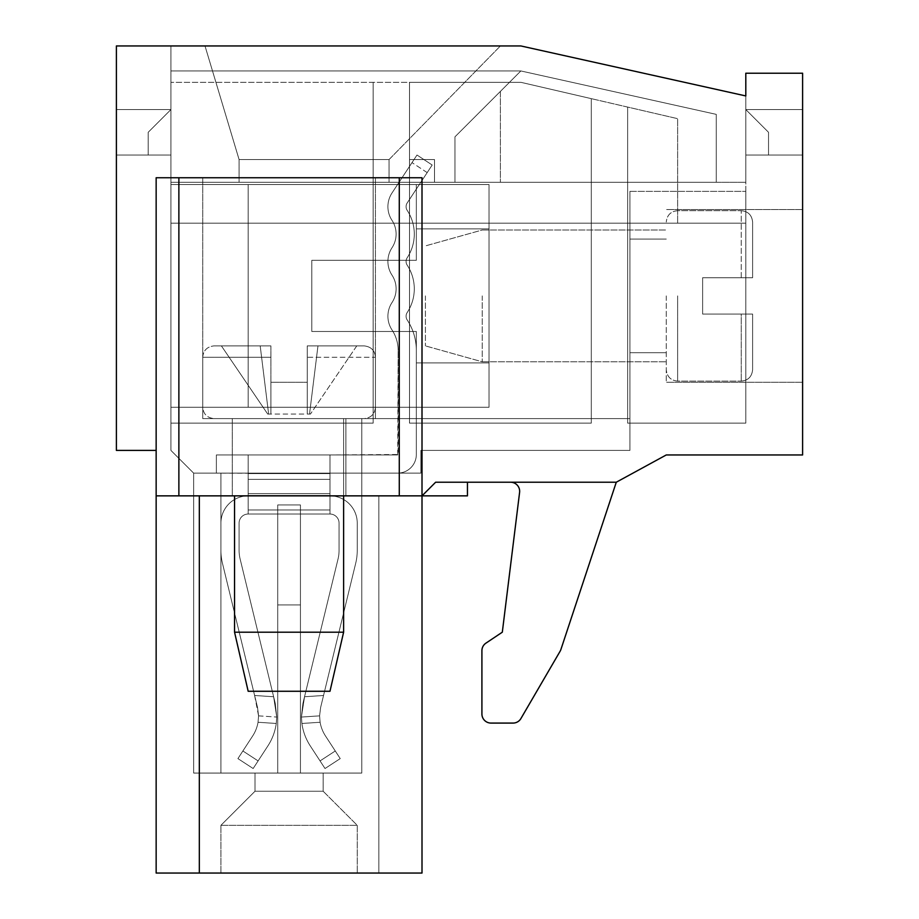 <?xml version="1.0" encoding="UTF-8"?>
<svg xmlns="http://www.w3.org/2000/svg" width="919" height="919" viewBox="0 0 919 919"><rect width="100%" height="100%" fill="white"/><g stroke="black" fill="none" stroke-linecap="round" stroke-linejoin="round"><path stroke-width="0.69" stroke-dasharray="4.59 3.45" d="M489.034 407.243L489.034 184.558L170.923 184.558L170.923 407.243L489.034 407.243L489.034 184.558L170.923 184.558L170.923 407.243L489.034 407.243L489.034 184.558L170.923 184.558L170.923 407.243L489.034 407.243L489.034 184.558L170.923 184.558L170.923 407.243L489.034 407.243L489.034 184.558L170.923 184.558L170.923 407.243L489.034 407.243L489.034 184.558L170.923 184.558L170.923 407.243L489.034 407.243L489.034 184.558L170.923 184.558L170.923 407.243L489.034 407.243L489.034 184.558L170.923 184.558L170.923 407.243L489.034 407.243M489.034 362.925L489.034 228.865L489.034 362.925L489.034 228.865L489.034 362.925L489.034 228.865L489.034 362.925L489.034 228.865L489.034 362.925L416.33 362.925L416.33 331.483L416.33 362.925L416.33 331.483L416.33 362.925L416.33 331.483L416.33 362.925L416.33 331.483L416.33 362.925L489.034 362.925M248.176 184.558L416.33 184.558L248.176 184.558L416.33 184.558L248.176 184.558L416.33 184.558L248.176 184.558L416.33 184.558L248.176 184.558L248.176 407.243L416.33 407.243L416.33 331.483L311.805 331.483L311.805 260.318L416.33 260.318L416.33 184.558L416.33 260.318L416.33 184.558L416.33 260.318L416.33 184.558L416.33 260.318L416.33 184.558L416.33 260.318L311.805 260.318L311.805 331.483L311.805 260.318L311.805 331.483L416.33 331.483L416.33 407.243L248.176 407.243L248.176 184.558L248.176 407.243L416.33 407.243L416.33 331.483L311.805 331.483L311.805 260.318L416.33 260.318L311.805 260.318L311.805 331.483L311.805 260.318L311.805 331.483L416.33 331.483L416.33 407.243L248.176 407.243L248.176 184.558L248.176 407.243L416.33 407.243L416.33 331.483L311.805 331.483L311.805 260.318L416.33 260.318L311.805 260.318L311.805 331.483L311.805 260.318L311.805 331.483L416.33 331.483L416.33 407.243L248.176 407.243L248.176 184.558L248.176 407.243L416.33 407.243L416.33 331.483L311.805 331.483L311.805 260.318L416.33 260.318L311.805 260.318L311.805 331.483L311.805 260.318L311.805 331.483L416.33 331.483L416.33 407.243L248.176 407.243L248.176 184.558M257.538 707.527L222.455 563.278L257.538 707.527L258.572 715.855L258.044 722.265A36.358 36.358 0 0 1 252.668 735.97L237.918 758.6L253.15 768.525L267.9 745.895A54.531 54.531 0 0 0 276.251 723.471L276.745 717.061L276.251 723.471L276.745 717.061L275.206 703.23L240.123 558.982A36.358 36.358 0 0 1 239.089 550.389L239.089 523.118A9.087 9.087 0 0 1 248.176 514.031L248.176 495.858A27.271 27.271 0 0 0 220.916 523.118L220.916 550.389A54.531 54.531 0 0 0 222.455 563.278A54.531 54.531 0 0 1 220.916 550.389L220.916 523.118A27.271 27.271 0 0 1 248.176 495.858L329.978 495.858L248.176 495.858L248.176 514.031L248.176 493.583L329.978 493.583L248.176 493.583L248.176 509.988L248.176 493.583L329.978 493.583L248.176 493.583L248.176 514.031L329.978 514.031L329.978 495.398L329.978 514.031A9.087 9.087 0 0 1 339.065 523.118L339.065 550.389A36.358 36.358 0 0 1 338.043 558.982L304.534 696.751L338.043 558.982A36.358 36.358 0 0 0 339.065 550.389L339.065 523.118A9.087 9.087 0 0 0 329.978 514.031L329.978 479.35L248.176 479.35L248.176 495.858A27.271 27.271 0 0 0 220.916 523.118L220.916 550.389A54.531 54.531 0 0 0 222.455 563.278L254.62 695.488L273.632 696.751L276.745 717.061L276.251 723.471L276.745 717.061L273.632 696.751L254.62 695.488L222.455 563.278A54.531 54.531 0 0 1 220.916 550.389L220.916 523.118A27.271 27.271 0 0 1 248.176 495.858L329.978 495.858A27.271 27.271 0 0 1 357.25 523.118A27.271 27.271 0 0 0 329.978 495.858L248.176 495.858L248.176 514.031A9.087 9.087 0 0 0 239.089 523.118L239.089 550.389A36.358 36.358 0 0 0 240.123 558.982L273.632 696.751L240.123 558.982A36.358 36.358 0 0 1 239.089 550.389L239.089 523.118A9.087 9.087 0 0 1 248.176 514.031L248.176 495.858A27.271 27.271 0 0 0 220.916 523.118L220.916 550.389A54.531 54.531 0 0 0 222.455 563.278L257.538 707.527L254.62 695.488L273.632 696.751L276.745 717.061L276.251 723.471L276.745 717.061L273.632 696.751L254.62 695.488L222.455 563.278A54.531 54.531 0 0 1 220.916 550.389L220.916 523.118A27.271 27.271 0 0 1 248.176 495.858L329.978 495.858L329.978 514.031L248.176 514.031L329.978 514.031L329.978 495.858A27.271 27.271 0 0 1 357.25 523.118L357.25 550.389L357.25 523.118A27.271 27.271 0 0 0 329.978 495.858L248.176 495.858L248.176 514.031A9.087 9.087 0 0 0 239.089 523.118L239.089 550.389A36.358 36.358 0 0 0 240.123 558.982L273.632 696.751L240.123 558.982A36.358 36.358 0 0 1 239.089 550.389L239.089 523.118A9.087 9.087 0 0 1 248.176 514.031L248.176 495.858A27.271 27.271 0 0 0 220.916 523.118L220.916 550.389A54.531 54.531 0 0 0 222.455 563.278L257.538 707.527L258.572 715.855L254.62 695.488L273.632 696.751L275.206 703.23L276.745 717.061L276.251 723.471L258.044 722.265L258.572 715.855L258.044 722.265A36.358 36.358 0 0 1 252.668 735.97L237.918 758.6L242.88 750.984L237.918 758.6L253.15 768.525L237.918 758.6L242.88 750.984L237.918 758.6L253.15 768.525L258.113 760.909L253.15 768.525L237.918 758.6L242.88 750.984L258.113 760.909L267.9 745.895A54.531 54.531 0 0 0 276.251 723.471L258.044 722.265A36.358 36.358 0 0 1 252.668 735.97L242.88 750.984L258.113 760.909L267.9 745.895A54.531 54.531 0 0 0 276.251 723.471L258.044 722.265L258.572 715.855L257.538 707.527L258.572 715.855L258.044 722.265A36.358 36.358 0 0 1 252.668 735.97L242.88 750.984L258.113 760.909L253.15 768.525L267.9 745.895A54.531 54.531 0 0 0 276.251 723.471L258.044 722.265A36.358 36.358 0 0 1 252.668 735.97L242.88 750.984L258.113 760.909L267.9 745.895A54.531 54.531 0 0 0 276.251 723.471A54.531 54.531 0 0 1 267.9 745.895A54.531 54.531 0 0 0 276.251 723.471A54.531 54.531 0 0 1 267.9 745.895L253.15 768.525L237.918 758.6L253.15 768.525L267.9 745.895L253.15 768.525L237.918 758.6L242.88 750.984L258.113 760.909L242.88 750.984L258.113 760.909L242.88 750.984L252.668 735.97A36.358 36.358 0 0 0 258.044 722.265L258.572 715.855L257.538 707.527L222.455 563.278A54.531 54.531 0 0 1 220.916 550.389L220.916 523.118A27.271 27.271 0 0 1 248.176 495.858L329.978 495.858L329.978 514.031L329.978 454.951L329.978 473.584L248.176 473.136L248.176 454.951L329.978 454.951L329.978 473.136L216.367 473.136L216.367 454.951L248.176 454.951L216.367 454.951L248.176 454.951L248.176 473.136L248.176 454.951L248.176 473.136L216.367 473.136L216.367 454.951L329.978 454.951L329.978 473.136L397.697 473.136L329.978 473.136L329.978 454.951L216.367 454.951L248.176 454.951L248.176 473.136L248.176 454.951L248.176 473.136L216.367 473.136L248.176 473.136L248.176 454.951L397.697 454.951L329.978 454.951L329.978 473.584L216.367 473.136L216.367 454.951L216.367 473.136L248.176 473.136L248.176 514.031L248.176 509.988L248.176 514.031L329.978 514.031A9.087 9.087 0 0 1 339.065 523.118L339.065 550.389A36.358 36.358 0 0 1 338.043 558.982L302.96 703.23L301.421 717.061L301.914 723.471L301.421 717.061L304.534 696.751L323.545 695.488L355.699 563.278L320.616 707.527L319.594 715.855L320.111 722.265L319.594 715.855L320.616 707.527L323.545 695.488L304.534 696.751L338.043 558.982A36.358 36.358 0 0 0 339.065 550.389L339.065 523.118A9.087 9.087 0 0 0 329.978 514.031L329.978 479.35L248.176 479.35L248.176 514.031A9.087 9.087 0 0 0 239.089 523.118L239.089 550.389A36.358 36.358 0 0 0 240.123 558.982L273.632 696.751L254.62 695.488L257.538 707.527L258.572 715.855L258.044 722.265A36.358 36.358 0 0 1 252.668 735.97A36.358 36.358 0 0 0 258.044 722.265L258.572 715.855L257.538 707.527M432.183 165.018L427.186 172.611L432.183 165.018L417.008 155.024L392.011 192.967A24.905 24.905 0 0 0 392.011 220.365A24.905 24.905 0 0 1 392.011 247.751A24.905 24.905 0 0 0 392.011 275.149A24.905 24.905 0 0 1 392.011 302.546A24.905 24.905 0 0 0 392.011 329.932A37.265 37.265 0 0 1 398.145 350.426L398.145 454.503L329.978 454.951L329.978 473.136L248.176 473.584L248.176 454.951L216.367 454.951L216.367 473.136L216.367 454.951L248.176 454.951L248.176 514.031L248.176 495.398L248.176 514.031L329.978 514.031L248.176 514.031A9.087 9.087 0 0 0 239.089 523.118A9.087 9.087 0 0 1 248.176 514.031L329.978 514.031L329.978 495.858A27.271 27.271 0 0 1 357.25 523.118L357.25 550.389A54.531 54.531 0 0 1 355.699 563.278A54.531 54.531 0 0 0 357.25 550.389L357.25 523.118A27.271 27.271 0 0 0 329.978 495.858L248.176 495.858L248.176 479.35L329.978 479.35L329.978 509.988L329.978 479.35L248.176 479.35L248.176 514.031L329.978 514.031L329.978 473.136L397.697 473.136L329.978 473.136L329.978 454.951L329.978 473.136L248.176 473.136L397.697 473.136L329.978 473.136L329.978 454.951L248.176 454.951L248.176 473.136L216.367 473.136L216.367 454.951L216.367 473.136L248.176 473.136L248.176 495.398L329.978 495.398L329.978 514.031A9.087 9.087 0 0 1 339.065 523.118L339.065 550.389A36.358 36.358 0 0 1 338.043 558.982L302.96 703.23L301.421 717.061L301.914 723.471A54.531 54.531 0 0 0 310.266 745.895L325.016 768.525L340.237 758.6L335.274 750.984L340.237 758.6L325.016 768.525L320.053 760.909L325.016 768.525L340.237 758.6L325.487 735.97A36.358 36.358 0 0 1 320.111 722.265L319.594 715.855L320.111 722.265L319.594 715.855L320.616 707.527L319.594 715.855L320.111 722.265L319.594 715.855L320.616 707.527L355.699 563.278L320.616 707.527L319.594 715.855L320.111 722.265L301.914 723.471A54.531 54.531 0 0 0 310.266 745.895L325.016 768.525L320.053 760.909L325.016 768.525L340.237 758.6L325.016 768.525L320.053 760.909L335.274 750.984L325.487 735.97A36.358 36.358 0 0 1 320.111 722.265L301.914 723.471L301.421 717.061L304.534 696.751L323.545 695.488L304.534 696.751L338.043 558.982A36.358 36.358 0 0 0 339.065 550.389L339.065 523.118A9.087 9.087 0 0 0 329.978 514.031L329.978 509.988L248.176 509.988L329.978 509.988L248.176 509.988L329.978 509.988L329.978 514.031L329.978 495.858A27.271 27.271 0 0 1 357.25 523.118L357.25 550.389A54.531 54.531 0 0 1 355.699 563.278A54.531 54.531 0 0 0 357.25 550.389L357.25 523.118A27.271 27.271 0 0 0 329.978 495.858L329.978 473.584L248.176 473.584L248.176 454.951L397.697 454.951L329.978 454.951L329.978 473.584L248.176 473.584L248.176 495.398L329.978 495.398L329.978 473.584L248.176 473.584L248.176 495.398L329.978 495.398L329.978 473.584L248.176 473.584L248.176 454.951L248.176 473.136L329.978 473.136L248.176 473.136L248.176 454.951L329.978 454.951L329.978 473.136L397.697 473.136L329.978 473.136L329.978 454.951L397.697 454.951L329.978 454.951L329.978 473.584L248.176 473.584L248.176 495.398L329.978 495.398L329.978 473.584L248.176 473.584L248.176 495.398L329.978 495.858L329.978 479.35L329.978 514.031L329.978 473.584L248.176 473.584L248.176 454.951L329.978 454.951L329.978 473.136L329.978 454.951L397.697 454.951L398.145 350.426A37.265 37.265 0 0 0 392.011 329.932A37.265 37.265 0 0 1 398.145 350.426A37.265 37.265 0 0 0 392.011 329.932A37.265 37.265 0 0 1 398.145 350.426A37.265 37.265 0 0 0 392.011 329.932A37.265 37.265 0 0 1 398.145 350.426A37.265 37.265 0 0 0 392.011 329.932A24.905 24.905 0 0 1 392.011 302.546A24.905 24.905 0 0 0 392.011 329.932A24.905 24.905 0 0 1 392.011 302.546A24.905 24.905 0 0 0 392.011 329.932A24.905 24.905 0 0 1 392.011 302.546A24.905 24.905 0 0 0 392.011 329.932A24.905 24.905 0 0 1 392.011 302.546A24.905 24.905 0 0 0 392.011 275.149A24.905 24.905 0 0 1 392.011 302.546A24.905 24.905 0 0 0 392.011 275.149A24.905 24.905 0 0 1 392.011 302.546A24.905 24.905 0 0 0 392.011 275.149A24.905 24.905 0 0 1 392.011 302.546A24.905 24.905 0 0 0 392.011 275.149A24.905 24.905 0 0 1 392.011 247.751A24.905 24.905 0 0 0 392.011 275.149A24.905 24.905 0 0 1 392.011 247.751A24.905 24.905 0 0 0 392.011 275.149A24.905 24.905 0 0 1 392.011 247.751A24.905 24.905 0 0 0 392.011 275.149A24.905 24.905 0 0 1 392.011 247.751A24.905 24.905 0 0 0 392.011 220.365A24.905 24.905 0 0 1 392.011 247.751A24.905 24.905 0 0 0 392.011 220.365A24.905 24.905 0 0 1 392.011 247.751A24.905 24.905 0 0 0 392.011 220.365A24.905 24.905 0 0 1 392.011 247.751A24.905 24.905 0 0 0 392.011 220.365A24.905 24.905 0 0 1 392.011 192.967A24.905 24.905 0 0 0 392.011 220.365A24.905 24.905 0 0 1 392.011 192.967A24.905 24.905 0 0 0 392.011 220.365A24.905 24.905 0 0 1 392.011 192.967A24.905 24.905 0 0 0 392.011 220.365A24.905 24.905 0 0 1 392.011 192.967L417.008 155.024L432.183 165.018L407.186 202.973A6.72 6.72 0 0 0 407.186 210.359A6.72 6.72 0 0 1 407.186 202.973A6.72 6.72 0 0 0 407.186 210.359A43.078 43.078 0 0 1 407.186 257.757A43.078 43.078 0 0 0 407.186 210.359A6.72 6.72 0 0 1 407.186 202.973A6.72 6.72 0 0 0 407.186 210.359A43.078 43.078 0 0 1 407.186 257.757A6.72 6.72 0 0 0 407.186 265.154A6.72 6.72 0 0 1 407.186 257.757A43.078 43.078 0 0 0 407.186 210.359A6.72 6.72 0 0 1 407.186 202.973A6.72 6.72 0 0 0 407.186 210.359A43.078 43.078 0 0 1 407.186 257.757A6.72 6.72 0 0 0 407.186 265.154A43.078 43.078 0 0 1 407.186 312.54A43.078 43.078 0 0 0 407.186 265.154A6.72 6.72 0 0 1 407.186 257.757A43.078 43.078 0 0 0 407.186 210.359A6.72 6.72 0 0 1 407.186 202.973L432.183 165.018L417.008 155.024L411.999 162.606L392.011 192.967L417.008 155.024L432.183 165.018L407.186 202.973L432.183 165.018L417.008 155.024L411.999 162.606L392.011 192.967L417.008 155.024L432.183 165.018L407.186 202.973L432.183 165.018L417.008 155.024L411.999 162.606L392.011 192.967L417.008 155.024L432.183 165.018M416.33 454.503A18.633 18.633 0 0 1 397.697 473.136A18.633 18.633 0 0 0 416.33 454.503A18.633 18.633 0 0 1 397.697 473.136A18.633 18.633 0 0 0 416.33 454.503A18.633 18.633 0 0 1 397.697 473.136A18.633 18.633 0 0 0 416.33 454.503A18.633 18.633 0 0 1 397.697 473.136A18.633 18.633 0 0 0 416.33 454.503L416.33 350.426A55.439 55.439 0 0 0 407.186 319.938A55.439 55.439 0 0 1 416.33 350.426L416.33 454.503L416.33 350.426A55.439 55.439 0 0 0 407.186 319.938A6.72 6.72 0 0 1 407.186 312.54A6.72 6.72 0 0 0 407.186 319.938A55.439 55.439 0 0 1 416.33 350.426L416.33 454.503L416.33 350.426A55.439 55.439 0 0 0 407.186 319.938A6.72 6.72 0 0 1 407.186 312.54A43.078 43.078 0 0 0 407.186 265.154A43.078 43.078 0 0 1 407.186 312.54A6.72 6.72 0 0 0 407.186 319.938A55.439 55.439 0 0 1 416.33 350.426L416.33 454.503L416.33 350.426A55.439 55.439 0 0 0 407.186 319.938A6.72 6.72 0 0 1 407.186 312.54A43.078 43.078 0 0 0 407.186 265.154A6.72 6.72 0 0 1 407.186 257.757A6.72 6.72 0 0 0 407.186 265.154A43.078 43.078 0 0 1 407.186 312.54A6.72 6.72 0 0 0 407.186 319.938A55.439 55.439 0 0 1 416.33 350.426L416.33 454.503M325.487 735.97A36.358 36.358 0 0 1 320.111 722.265L301.914 723.471A54.531 54.531 0 0 0 310.266 745.895L320.053 760.909L335.274 750.984L340.237 758.6L325.487 735.97A36.358 36.358 0 0 1 320.111 722.265L301.914 723.471A54.531 54.531 0 0 0 310.266 745.895L320.053 760.909L335.274 750.984L325.487 735.97A36.358 36.358 0 0 1 320.111 722.265A36.358 36.358 0 0 0 325.487 735.97A36.358 36.358 0 0 1 320.111 722.265A36.358 36.358 0 0 0 325.487 735.97L340.237 758.6L325.016 768.525L340.237 758.6L325.487 735.97L340.237 758.6L325.016 768.525L320.053 760.909L335.274 750.984L325.487 735.97M301.421 717.061L301.914 723.471L301.421 717.061L302.96 703.23L301.421 717.061L301.914 723.471A54.531 54.531 0 0 0 310.266 745.895L320.053 760.909L335.274 750.984L320.053 760.909L335.274 750.984L320.053 760.909L310.266 745.895A54.531 54.531 0 0 1 301.914 723.471L301.421 717.061L304.534 696.751L301.421 717.061L319.594 715.855L320.616 707.527L355.699 563.278L320.616 707.527L319.594 715.855L301.421 717.061M304.534 696.751L323.545 695.488L304.534 696.751L338.043 558.982L302.96 703.23L304.534 696.751L323.545 695.488L355.699 563.278A54.531 54.531 0 0 0 357.25 550.389A54.531 54.531 0 0 1 355.699 563.278L320.616 707.527L323.545 695.488L304.534 696.751M248.176 473.584L248.176 495.398L329.978 495.398L329.978 473.584L248.176 473.584M254.62 695.488L273.632 696.751L240.123 558.982A36.358 36.358 0 0 1 239.089 550.389L239.089 523.118L239.089 550.389A36.358 36.358 0 0 0 240.123 558.982L275.206 703.23L273.632 696.751L254.62 695.488M301.914 723.471A54.531 54.531 0 0 0 310.266 745.895A54.531 54.531 0 0 1 301.914 723.471L320.111 722.265L301.914 723.471M338.043 558.982A36.358 36.358 0 0 0 339.065 550.389A36.358 36.358 0 0 1 338.043 558.982M339.065 523.118L339.065 550.389L339.065 523.118A9.087 9.087 0 0 0 329.978 514.031A9.087 9.087 0 0 1 339.065 523.118M427.186 172.611L407.186 202.973L427.186 172.611L411.999 162.606L427.186 172.611M407.186 257.757A43.078 43.078 0 0 0 407.186 210.359A43.078 43.078 0 0 1 407.186 257.757A6.72 6.72 0 0 0 407.186 265.154A6.72 6.72 0 0 1 407.186 257.757M407.186 312.54A43.078 43.078 0 0 0 407.186 265.154A43.078 43.078 0 0 1 407.186 312.54A6.72 6.72 0 0 0 407.186 319.938A6.72 6.72 0 0 1 407.186 312.54M355.699 563.278A54.531 54.531 0 0 0 357.25 550.389L357.25 523.118L357.25 550.389A54.531 54.531 0 0 1 355.699 563.278M275.206 703.23L276.745 717.061L275.206 703.23M752.615 277.722L752.615 222.053L752.615 277.722L702.633 277.722L702.633 314.08L702.633 277.722L702.633 314.08L702.633 277.722L702.633 314.08L702.633 277.722L702.633 314.08L702.633 277.722L752.615 277.722L752.615 222.053L752.615 277.722L702.633 277.722L752.615 277.722L752.615 222.053L752.615 277.722L702.633 277.722L752.615 277.722L752.615 222.053L752.615 277.722L702.633 277.722L752.615 277.722M666.275 295.895L666.275 382.247L666.275 295.895M752.615 314.08L741.254 314.08L752.615 314.08L752.615 369.748L752.615 314.08L702.633 314.08L752.615 314.08L752.615 369.748L752.615 314.08L702.633 314.08L752.615 314.08L752.615 369.748L752.615 314.08L702.633 314.08L752.615 314.08L752.615 369.748L752.615 314.08M482.222 295.895L482.222 361.799L482.222 295.895M425.417 295.895L425.417 345.889L425.417 295.895M741.254 314.08L702.633 314.08L741.254 314.08L741.254 381.109L741.254 314.08M270.898 345.889L270.898 414.055L309.531 414.055L267.716 414.055L270.898 414.055L270.898 345.889L270.898 382.247L307.256 382.247L270.898 382.247L307.256 382.247L307.256 414.055L310.438 414.055L307.256 414.055L307.256 345.889L307.256 414.055L307.256 345.889L364.062 345.889L307.256 345.889L356.767 345.889L307.256 345.889L307.256 414.055L307.256 382.247L270.898 382.247L270.898 414.055L270.898 345.889L214.093 345.889L270.898 345.889L260.192 345.889L270.898 345.889L270.898 414.055L270.898 382.247L307.256 382.247L270.898 382.247L307.256 382.247L307.256 414.055L307.256 345.889L307.256 357.25L307.256 345.889L364.062 345.889L307.256 345.889L317.963 345.889L309.531 414.055L310.438 414.055L309.531 414.055L317.963 345.889L356.767 345.889L310.438 414.055L356.767 345.889L307.256 345.889L307.256 382.247L270.898 382.247L270.898 345.889L270.898 382.247L270.898 345.889L214.093 345.889L270.898 345.889L260.192 345.889L268.635 414.055L267.716 414.055L268.635 414.055L260.192 345.889L221.399 345.889L270.898 345.889M221.399 345.889L267.716 414.055L221.399 345.889L260.192 345.889L268.635 414.055L260.192 345.889L221.399 345.889L267.716 414.055L221.399 345.889M343.614 632.192L329.978 691.272L248.176 691.272L329.978 691.272L248.176 691.272L234.552 632.192L343.614 632.192L234.552 632.192L343.614 632.192L343.614 418.604L234.552 418.604L343.614 418.604L234.552 418.604L343.614 418.604L343.614 495.858M375.423 407.243L375.423 357.25L307.256 357.25L307.256 382.247L307.256 357.25L375.423 357.25C374.814 350.415 371.035 346.624 364.062 345.889C371.035 346.624 374.814 350.415 375.423 357.25L375.423 407.243C374.757 414.136 370.966 417.927 364.062 418.604L214.093 418.604L364.062 418.604C370.966 417.927 374.757 414.136 375.423 407.243L202.731 407.243L375.423 407.243M317.963 345.889L309.531 414.055L317.963 345.889M356.767 345.889L310.438 414.055L356.767 345.889M156.15 495.858L156.15 873.05L156.15 495.858L199.331 495.858L199.331 873.05L156.15 873.05L156.15 495.858L199.331 495.858L156.15 495.858L199.331 495.858L156.15 495.858L178.872 495.858L178.872 177.746L422.005 177.746L422.005 495.858L199.331 495.858L199.331 873.05L156.15 873.05L199.331 873.05L156.15 873.05L199.331 873.05L156.15 873.05L199.331 873.05L199.331 495.858L156.15 495.858L199.331 495.858L199.331 873.05L199.331 495.858L156.15 495.858L156.15 177.746L178.872 177.746M399.283 177.746L399.283 495.858L178.872 495.858M399.283 495.858L422.005 495.858L435.64 482.222L467.449 482.222L435.64 482.222L467.449 482.222L435.64 482.222L422.005 495.858L378.835 495.858L422.005 495.858L422.005 873.05L199.331 873.05L199.331 495.858L199.331 873.05L199.331 495.858L422.005 495.858L422.005 873.05L378.835 873.05L422.005 873.05L422.005 495.858L422.005 873.05L422.005 495.858L378.835 495.858L378.835 873.05L378.835 495.858L422.005 495.858L422.005 873.05L422.005 495.858L378.835 495.858L378.835 873.05L378.835 495.858L422.005 495.858L422.005 873.05L422.005 495.858L378.835 495.858L378.835 873.05L378.835 495.858L422.005 495.858L435.64 482.222L422.005 495.858L422.005 177.746L156.15 177.746L422.005 177.746L422.005 495.858L435.64 482.222L616.281 482.222L510.573 482.222L616.281 482.222L510.573 482.222L616.281 482.222L560.912 649.469L616.281 482.222L666.275 454.951L802.609 454.951L802.609 73.221L745.803 73.221L745.803 95.944L520.855 45.95L745.803 95.944L745.803 182.284L170.923 182.284L170.923 45.95L520.855 45.95L745.803 95.944L745.803 182.284L170.923 182.284L170.923 45.95L520.855 45.95L170.923 45.95L520.855 45.95L745.803 95.944L745.803 223.191L629.917 223.191L629.917 191.37L629.917 223.191L677.636 223.191L677.636 118.666L520.855 82.308L170.923 82.308L520.855 82.308L170.923 82.308L520.855 82.308L170.923 82.308L520.855 82.308L409.506 82.308L520.855 82.308L591.296 98.643L520.855 82.308L409.506 82.308L520.855 82.308L409.506 82.308L520.855 82.308L677.636 118.666L520.855 82.308L677.636 118.666L520.855 82.308L677.636 118.666L677.636 223.191L677.636 118.666L627.643 107.075L677.636 118.666L677.636 223.191L629.917 223.191L629.917 191.37L629.917 223.191L170.923 223.191L170.923 82.308L170.923 423.142L170.923 82.308L170.923 423.142L170.923 82.308L170.923 423.142L170.923 82.308L170.923 223.191L629.917 223.191L629.917 191.37L629.917 223.191L677.636 223.191L677.636 118.666L627.643 107.075L677.636 118.666L677.636 223.191L677.636 118.666L677.636 223.191L170.923 223.191L677.636 223.191L677.636 118.666L677.636 223.191L677.636 118.666L677.636 223.191L745.803 223.191L745.803 191.37L745.803 223.191L677.636 223.191L745.803 223.191L677.636 223.191L745.803 223.191L745.803 191.37L745.803 223.191L629.917 223.191L629.917 191.37L629.917 223.191L170.923 223.191L629.917 223.191L629.917 418.604L361.799 418.604L629.917 418.604L361.799 418.604L629.917 418.604L629.917 223.191L629.917 418.604L629.917 223.191L629.917 418.604L629.917 223.191L629.917 418.604L361.799 418.604L629.917 418.604L361.799 418.604L629.917 418.604L629.917 223.191L745.803 223.191L745.803 95.944L520.855 45.95L116.391 45.95L116.391 450.413L156.15 450.413L156.15 177.746L156.15 450.413M345.889 495.858L232.277 495.858L345.889 495.858L232.277 495.858L345.889 495.858L345.889 418.604L232.277 418.604L375.423 418.604L202.731 418.604L375.423 418.604L232.277 418.604L345.889 418.604L345.889 495.858M289.083 177.746L202.731 177.746L289.083 177.746M485.956 643.128A9.087 9.087 0 0 0 481.912 650.686A9.087 9.087 0 0 1 485.956 643.128L502.314 632.192L519.591 492.423L502.314 632.192L485.956 643.128A9.087 9.087 0 0 0 481.912 650.686L481.912 713.994A9.087 9.087 0 0 0 490.999 723.081L513.043 723.081A9.087 9.087 0 0 0 520.901 718.566L560.142 651.192A9.087 9.087 0 0 0 560.912 649.469A9.087 9.087 0 0 1 560.142 651.192A9.087 9.087 0 0 0 560.912 649.469M519.591 492.423A9.087 9.087 0 0 0 510.573 482.222A9.087 9.087 0 0 1 519.591 492.423A9.087 9.087 0 0 0 510.573 482.222M481.912 713.994A9.087 9.087 0 0 0 490.999 723.081A9.087 9.087 0 0 1 481.912 713.994L481.912 650.686M513.043 723.081A9.087 9.087 0 0 0 520.901 718.566A9.087 9.087 0 0 1 513.043 723.081L490.999 723.081M802.609 295.895L802.609 382.247L802.609 295.895M255 791.248L323.166 791.248L255 791.248L220.916 825.331L357.25 825.331L220.916 825.331L357.25 825.331L220.916 825.331L357.25 825.331L220.916 825.331L357.25 825.331L220.916 825.331L255 791.248L323.166 791.248L255 791.248L323.166 791.248L255 791.248L220.916 825.331L255 791.248L323.166 791.248L255 791.248L255 773.074L323.166 773.074L255 773.074L255 791.248L255 773.074L323.166 773.074L255 773.074L323.166 773.074L255 773.074L255 791.248M289.083 873.05L220.916 873.05L289.083 873.05M300.444 604.92L300.444 504.945L300.444 604.92L277.722 604.92L300.444 604.92L300.444 773.074L193.645 773.074L220.916 773.074L220.916 473.136L193.645 473.136L170.923 450.413L193.645 473.136L220.916 473.136L193.645 473.136L220.916 473.136L193.645 473.136L170.923 450.413L170.923 45.95L170.923 450.413L170.923 223.191L170.923 450.413L170.923 223.191L170.923 450.413L193.645 473.136L220.916 473.136L193.645 473.136L220.916 473.136L193.645 473.136L170.923 450.413L193.645 473.136L220.916 473.136L193.645 473.136L220.916 473.136L193.645 473.136L170.923 450.413L193.645 473.136L220.916 473.136L193.645 473.136L220.916 473.136L220.916 773.074L220.916 473.136L220.916 773.074L220.916 473.136L220.916 773.074L277.722 773.074L193.645 773.074L193.645 473.136L193.645 773.074L220.916 773.074L220.916 473.136L220.916 773.074L220.916 473.136L220.916 773.074L277.722 773.074L193.645 773.074L193.645 473.136L193.645 773.074L220.916 773.074L220.916 473.136L220.916 773.074L220.916 473.136L220.916 773.074L277.722 773.074L277.722 504.945L277.722 773.074L277.722 504.945L300.444 504.945L300.444 773.074L277.722 773.074L277.722 504.945L300.444 504.945L300.444 773.074L361.799 773.074L300.444 773.074L361.799 773.074L361.799 418.604L629.917 418.604L361.799 418.604L629.917 418.604L361.799 418.604L629.917 418.604L361.799 418.604L629.917 418.604L361.799 418.604L361.799 773.074L361.799 418.604L361.799 473.136L420.868 473.136L420.868 450.413L629.917 450.413L629.917 418.604L629.917 450.413L420.868 450.413L629.917 450.413L629.917 418.604L629.917 450.413L420.868 450.413L629.917 450.413L629.917 418.604L629.917 450.413L420.868 450.413L629.917 450.413L629.917 418.604L629.917 450.413L420.868 450.413L420.868 473.136L361.799 473.136L361.799 418.604L361.799 773.074L277.722 773.074L277.722 504.945L300.444 504.945L300.444 773.074L277.722 773.074L277.722 504.945L277.722 604.92L300.444 604.92L300.444 773.074L361.799 773.074L361.799 418.604L361.799 473.136L420.868 473.136L420.868 450.413L420.868 473.136L361.799 473.136L361.799 418.604L361.799 773.074L277.722 773.074L277.722 504.945L300.444 504.945L300.444 773.074L277.722 773.074L277.722 604.92L300.444 604.92L277.722 604.92L277.722 773.074L277.722 504.945L300.444 504.945L300.444 773.074L361.799 773.074L361.799 418.604L361.799 473.136L420.868 473.136L420.868 450.413L420.868 473.136L361.799 473.136L361.799 418.604L361.799 773.074L277.722 773.074L277.722 504.945L277.722 604.92L277.722 504.945L300.444 504.945L300.444 773.074L277.722 773.074L277.722 604.92L300.444 604.92L300.444 773.074L300.444 504.945L300.444 773.074L300.444 604.92L277.722 604.92L277.722 773.074L277.722 504.945L300.444 504.945L300.444 773.074L300.444 504.945L300.444 604.92L277.722 604.92L277.722 504.945L277.722 773.074L277.722 504.945L300.444 504.945L300.444 773.074L300.444 604.92M629.917 352.701L629.917 239.089L629.917 352.701L629.917 239.089L629.917 352.701L629.917 239.089L629.917 352.701L629.917 239.089L629.917 352.701L666.275 352.701L629.917 352.701M170.923 109.568L170.923 155.024L170.923 109.568L170.923 155.024L170.923 109.568L170.923 155.024L170.923 109.568L170.923 155.024L170.923 109.568L170.923 155.024L170.923 109.568L170.923 155.024L170.923 109.568L170.923 155.024L170.923 109.568L170.923 155.024L170.923 109.568L148.2 132.29L148.2 155.024L170.923 155.024L116.391 155.024L170.923 155.024L116.391 155.024L116.391 109.568L170.923 109.568L148.2 132.29L170.923 109.568L148.2 132.29L170.923 109.568L148.2 132.29L148.2 155.024L148.2 132.29L170.923 109.568L116.391 109.568L116.391 155.024L170.923 155.024L116.391 155.024L116.391 109.568L170.923 109.568L116.391 109.568L116.391 155.024L170.923 155.024L116.391 155.024L116.391 109.568L170.923 109.568L116.391 109.568L116.391 155.024L116.391 109.568L116.391 155.024L170.923 155.024L148.2 155.024L148.2 132.29L148.2 155.024L148.2 132.29L170.923 109.568L116.391 109.568L170.923 109.568M745.803 109.568L802.609 109.568L802.609 155.024L802.609 109.568L802.609 155.024L802.609 109.568L802.609 155.024L802.609 109.568L802.609 155.024L802.609 109.568L745.803 109.568L745.803 155.024L802.609 155.024L745.803 155.024L745.803 109.568L802.609 109.568L745.803 109.568L745.803 155.024L802.609 155.024L745.803 155.024L745.803 109.568L802.609 109.568L745.803 109.568L745.803 155.024L802.609 155.024L745.803 155.024L745.803 109.568L745.803 155.024L745.803 109.568L802.609 109.568L745.803 109.568L768.525 132.29L745.803 109.568L745.803 155.024L802.609 155.024L745.803 155.024L745.803 109.568L745.803 155.024L745.803 109.568L745.803 155.024L745.803 109.568L745.803 155.024L745.803 109.568L768.525 132.29L768.525 155.024L745.803 155.024L768.525 155.024L768.525 132.29L745.803 109.568M193.645 773.074L193.645 473.136L193.645 773.074L220.916 773.074L193.645 773.074L193.645 473.136L193.645 773.074M199.331 495.858L199.331 873.05M378.835 495.858L378.835 873.05L378.835 495.858M255 773.074L323.166 773.074L255 773.074M220.916 773.074L220.916 473.136L220.916 773.074M420.868 473.136L420.868 450.413L420.868 473.136L361.799 473.136L420.868 473.136M361.799 473.136L361.799 418.604L361.799 473.136M745.803 423.142L745.803 191.37L745.803 223.191L677.636 223.191L745.803 223.191L677.636 223.191L745.803 223.191L745.803 423.142L745.803 223.191L745.803 423.142L745.803 223.191L745.803 423.142L627.643 423.142L627.643 107.075L627.643 423.142L745.803 423.142L627.643 423.142L627.643 107.075L627.643 423.142L745.803 423.142L627.643 423.142L627.643 107.075L627.643 423.142L745.803 423.142M409.506 423.142L409.506 82.308L409.506 423.142L591.296 423.142L591.296 98.643L591.296 423.142L409.506 423.142L409.506 82.308L409.506 423.142L591.296 423.142L591.296 98.643L591.296 423.142L409.506 423.142L409.506 82.308L409.506 423.142L591.296 423.142L591.296 98.643L591.296 423.142L409.506 423.142M170.923 423.142L373.16 423.142L373.16 82.308L373.16 423.142L170.923 423.142L373.16 423.142L373.16 82.308L373.16 423.142L170.923 423.142L373.16 423.142L373.16 82.308L373.16 423.142L170.923 423.142M467.449 482.222L467.449 495.858L467.449 482.222L467.449 495.858L422.005 495.858M560.142 651.192L520.901 718.566M170.923 70.947L170.923 182.284L716.269 182.284L716.269 114.37L520.855 70.947L170.923 70.947L170.923 182.284L716.269 182.284L716.269 114.37L520.855 70.947L170.923 70.947L170.923 182.284L716.269 182.284L716.269 114.37L520.855 70.947L170.923 70.947L170.923 182.284L716.269 182.284L716.269 114.37L520.855 70.947L170.923 70.947L170.923 182.284L716.269 182.284L716.269 114.37L520.855 70.947L454.951 136.839L454.951 182.284L716.269 182.284L716.269 114.37L520.855 70.947L454.951 136.839L454.951 182.284L716.269 182.284L716.269 114.37L520.855 70.947L454.951 136.839L454.951 182.284L716.269 182.284L716.269 114.37L520.855 70.947L454.951 136.839L454.951 182.284L716.269 182.284L716.269 114.37L520.855 70.947L454.951 136.839L454.951 182.284L716.269 182.284L716.269 114.37L520.855 70.947L454.951 136.839L454.951 182.284L716.269 182.284L716.269 114.37L520.855 70.947L454.951 136.839L454.951 182.284L716.269 182.284L716.269 114.37L520.855 70.947L454.951 136.839L454.951 182.284L716.269 182.284L716.269 114.37L520.855 70.947L170.923 70.947L170.923 182.284L716.269 182.284L716.269 114.37L520.855 70.947L170.923 70.947M389.059 182.284L239.089 182.284L239.089 159.561L389.059 159.561L389.059 182.284L239.089 182.284L239.089 159.561L389.059 159.561L500.396 45.95L205.006 45.95L500.396 45.95L205.006 45.95L500.396 45.95L205.006 45.95L500.396 45.95L205.006 45.95L500.396 45.95L389.059 159.561L389.059 182.284L239.089 182.284L239.089 159.561L389.059 159.561L389.059 182.284L239.089 182.284L239.089 159.561L205.006 45.95L239.089 159.561L389.059 159.561L500.396 45.95L389.059 159.561L389.059 182.284L239.089 182.284L239.089 159.561L389.059 159.561L389.059 182.284L239.089 182.284L239.089 159.561L205.006 45.95L239.089 159.561L389.059 159.561L500.396 45.95L389.059 159.561L389.059 182.284L239.089 182.284L239.089 159.561L389.059 159.561L389.059 182.284L239.089 182.284L239.089 159.561L205.006 45.95L239.089 159.561L389.059 159.561L500.396 45.95L389.059 159.561L389.059 182.284M409.506 182.284L434.503 182.284L434.503 159.561L409.506 159.561L409.506 182.284L434.503 182.284L434.503 159.561L409.506 159.561L409.506 182.284L434.503 182.284L434.503 159.561L409.506 159.561L409.506 182.284L434.503 182.284L434.503 159.561L409.506 159.561L409.506 182.284L434.503 182.284L434.503 159.561L409.506 159.561L409.506 182.284L434.503 182.284L434.503 159.561L409.506 159.561L409.506 182.284L434.503 182.284L434.503 159.561L409.506 159.561L409.506 182.284L434.503 182.284L434.503 159.561L409.506 159.561L409.506 182.284M454.951 182.284L500.396 182.284L454.951 182.284L454.951 136.839L500.396 91.395L500.396 182.284L500.396 91.395L454.951 136.839L454.951 182.284L454.951 136.839L500.396 91.395L454.951 136.839L454.951 182.284L454.951 136.839L500.396 91.395L500.396 182.284L500.396 91.395L454.951 136.839L454.951 182.284L454.951 136.839L500.396 91.395L454.951 136.839L454.951 182.284M148.2 132.29L148.2 155.024L148.2 132.29M205.006 45.95L239.089 159.561L205.006 45.95M500.396 91.395L500.396 182.284L500.396 91.395M148.2 155.024L170.923 155.024L148.2 155.024M768.525 155.024L768.525 132.29L768.525 155.024L745.803 155.024L768.525 155.024L768.525 132.29L768.525 155.024L745.803 155.024L768.525 155.024L768.525 132.29L768.525 155.024L745.803 155.024L768.525 155.024M329.978 495.743L248.176 495.743L329.978 495.743M258.044 722.265L276.251 723.471L258.044 722.265M258.572 715.855L276.745 717.061L258.572 715.855M248.176 495.398L329.978 495.398L248.176 495.398M677.636 295.895L677.636 381.109L677.636 295.895M741.254 277.722L741.254 210.692L741.254 277.722M270.898 357.25L202.731 357.25L270.898 357.25M489.034 228.865L416.33 228.865L489.034 228.865M677.636 381.109C670.801 380.5 667.01 376.71 666.275 369.748C667.01 376.71 670.801 380.5 677.636 381.109L741.254 381.109C748.1 380.5 751.88 376.71 752.615 369.748C751.88 376.71 748.1 380.5 741.254 381.109C748.1 380.5 751.88 376.71 752.615 369.748C751.88 376.71 748.1 380.5 741.254 381.109L677.636 381.109C670.801 380.5 667.01 376.71 666.275 369.748C667.01 376.71 670.801 380.5 677.636 381.109L741.254 381.109L677.636 381.109M677.636 210.692C670.801 211.301 667.01 215.08 666.275 222.053C667.01 215.08 670.801 211.301 677.636 210.692L741.254 210.692C748.1 211.301 751.88 215.08 752.615 222.053C751.88 215.08 748.1 211.301 741.254 210.692C748.1 211.301 751.88 215.08 752.615 222.053C751.88 215.08 748.1 211.301 741.254 210.692L677.636 210.692C670.801 211.301 667.01 215.08 666.275 222.053C667.01 215.08 670.801 211.301 677.636 210.692L741.254 210.692L677.636 210.692M482.222 361.799L666.275 361.799L482.222 361.799L666.275 361.799L482.222 361.799L425.417 345.889L482.222 361.799M482.222 230.003L666.275 230.003L482.222 230.003L666.275 230.003L482.222 230.003L425.417 245.913L482.222 230.003M202.731 357.25C203.34 350.415 207.131 346.624 214.093 345.889C207.131 346.624 203.34 350.415 202.731 357.25L202.731 407.243C203.34 414.078 207.131 417.858 214.093 418.604C207.131 417.858 203.34 414.078 202.731 407.243L202.731 357.25M234.552 495.858L234.552 632.192M802.609 209.555L666.275 209.555L802.609 209.555M802.609 382.247L666.275 382.247L802.609 382.247M323.166 791.248L357.25 825.331L357.25 873.05L357.25 825.331L323.166 791.248L357.25 825.331L357.25 873.05L357.25 825.331L323.166 791.248L323.166 773.074L323.166 791.248M220.916 873.05L220.916 825.331L220.916 873.05M629.917 191.37L745.803 191.37L629.917 191.37M666.275 239.089L629.917 239.089L666.275 239.089M202.731 177.746L202.731 418.604L202.731 177.746M375.423 177.746L375.423 418.604L375.423 177.746M232.277 418.604L232.277 495.858L232.277 418.604"/><path stroke-width="1.38" d="M234.552 632.192L248.176 691.272L329.978 691.272L343.614 632.192L234.552 632.192L234.552 495.858M343.614 632.192L343.614 495.858M156.15 177.746L156.15 495.858L399.283 495.858L399.283 177.746L156.15 177.746M481.912 650.686L481.912 713.994L481.912 650.686A9.087 9.087 0 0 1 485.956 643.128L502.314 632.192L485.956 643.128M481.912 713.994A9.087 9.087 0 0 0 490.999 723.081L513.043 723.081A9.087 9.087 0 0 0 520.901 718.566L560.142 651.192L520.901 718.566M560.142 651.192A9.087 9.087 0 0 0 560.912 649.469L616.281 482.222L435.64 482.222L422.005 495.858L422.005 873.05L156.15 873.05L156.15 495.858M519.591 492.423L502.314 632.192L519.591 492.423A9.087 9.087 0 0 0 510.573 482.222M156.15 450.413L116.391 450.413L116.391 45.95L520.855 45.95L745.803 95.944L745.803 73.221L802.609 73.221L802.609 454.951L666.275 454.951L616.281 482.222L560.912 649.469M467.449 482.222L467.449 495.858L399.283 495.858M199.331 495.858L199.331 873.05M422.005 495.858L422.005 177.746L399.283 177.746M513.043 723.081L490.999 723.081M178.872 177.746L178.872 495.858"/></g></svg>
